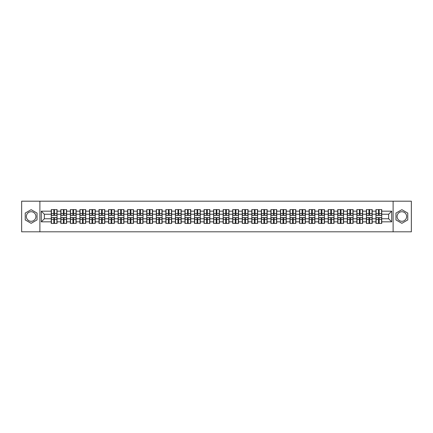 <?xml version="1.0" encoding="UTF-8"?>
<svg xmlns="http://www.w3.org/2000/svg" width="433" height="433" viewBox="0 0 433 433"><rect width="100%" height="100%" fill="white"/><g stroke="black" fill="none" stroke-linecap="round" stroke-linejoin="round"><path stroke-width="0.65" d="M401.862 211.726A4.774 4.774 0 0 0 397.088 216.5A4.774 4.774 0 0 0 401.862 221.274A4.774 4.774 0 0 0 406.636 216.5A4.774 4.774 0 0 0 401.862 211.726M31.138 221.274A4.774 4.774 0 0 1 26.364 216.5A4.774 4.774 0 0 1 31.138 211.726A4.774 4.774 0 0 1 35.912 216.5A4.774 4.774 0 0 1 31.138 221.274M393.11 231.807L411.35 231.807L411.35 201.193L393.11 201.193L393.11 231.807L39.89 231.807L39.89 201.193L21.65 201.193L21.65 231.807L39.89 231.807M393.11 201.193L39.89 201.193M388.639 218.762L388.639 214.238L381.754 214.238L381.754 218.762L388.639 218.762L391.697 221.826L391.697 211.174L381.754 211.174L381.754 209.583L375.936 209.583L375.936 214.238L372.201 214.238L372.201 218.762L375.936 218.762L375.936 214.238M391.697 221.826L381.754 221.826L381.754 223.417L375.936 223.417L375.936 221.826L372.201 221.826L372.201 223.417L366.388 223.417L366.388 221.826L362.654 221.826L362.654 223.417L356.835 223.417L356.835 221.826L353.101 221.826L353.101 223.417L347.288 223.417L347.288 221.826L343.553 221.826L343.553 223.417L337.74 223.417L337.74 221.826L334.005 221.826L334.005 223.417L328.187 223.417L328.187 221.826L324.452 221.826L324.452 223.417L318.639 223.417L318.639 221.826L314.905 221.826L314.905 223.417L309.092 223.417L309.092 221.826L305.357 221.826L305.357 223.417L299.539 223.417L299.539 221.826L295.804 221.826L295.804 223.417L289.991 223.417L289.991 221.826L286.256 221.826L286.256 223.417L280.438 223.417L280.438 221.826L276.703 221.826L276.703 223.417L270.89 223.417L270.89 221.826L267.156 221.826L267.156 223.417L261.343 223.417L261.343 221.826L257.608 221.826L257.608 223.417L251.79 223.417L251.79 221.826L248.055 221.826L248.055 223.417L242.242 223.417L242.242 221.826L238.507 221.826L238.507 223.417L232.694 223.417L232.694 221.826L228.96 221.826L228.96 223.417L223.141 223.417L223.141 221.826L219.407 221.826L219.407 223.417L213.593 223.417L213.593 221.826L209.859 221.826L209.859 223.417L204.04 223.417L204.04 221.826L200.306 221.826L200.306 223.417L194.493 223.417L194.493 221.826L190.758 221.826L190.758 223.417L184.945 223.417L184.945 221.826L181.21 221.826L181.21 223.417L175.392 223.417L175.392 221.826L171.657 221.826L171.657 223.417L165.844 223.417L165.844 221.826L162.11 221.826L162.11 223.417L156.297 223.417L156.297 221.826L152.562 221.826L152.562 223.417L146.744 223.417L146.744 221.826L143.009 221.826L143.009 223.417L137.196 223.417L137.196 221.826L133.461 221.826L133.461 223.417L127.643 223.417L127.643 221.826L123.908 221.826L123.908 223.417L118.095 223.417L118.095 221.826L114.361 221.826L114.361 223.417L108.548 223.417L108.548 221.826L104.813 221.826L104.813 223.417L98.995 223.417L98.995 221.826L95.26 221.826L95.26 223.417L89.447 223.417L89.447 221.826L85.712 221.826L85.712 223.417L79.899 223.417L79.899 221.826L76.165 221.826L76.165 223.417L70.346 223.417L70.346 221.826L66.612 221.826L66.612 223.417L60.799 223.417L60.799 221.826L57.064 221.826L57.064 223.417L51.246 223.417L51.246 221.826L41.303 221.826L41.303 211.174L51.246 211.174L51.246 214.238L44.361 214.238L44.361 218.762L51.246 218.762L51.246 214.238M375.936 211.174L372.201 211.174L372.201 209.583L366.388 209.583L366.388 211.174L362.654 211.174L362.654 209.583L356.835 209.583L356.835 211.174L353.101 211.174L353.101 209.583L347.288 209.583L347.288 211.174L343.553 211.174L343.553 209.583L337.74 209.583L337.74 211.174L334.005 211.174L334.005 209.583L328.187 209.583L328.187 211.174L324.452 211.174L324.452 209.583L318.639 209.583L318.639 211.174L314.905 211.174L314.905 209.583L309.092 209.583L309.092 211.174L305.357 211.174L305.357 209.583L299.539 209.583L299.539 211.174L295.804 211.174L295.804 209.583L289.991 209.583L289.991 211.174L286.256 211.174L286.256 209.583L280.438 209.583L280.438 211.174L276.703 211.174L276.703 209.583L270.89 209.583L270.89 211.174L267.156 211.174L267.156 209.583L261.343 209.583L261.343 211.174L257.608 211.174L257.608 209.583L251.79 209.583L251.79 211.174L248.055 211.174L248.055 209.583L242.242 209.583L242.242 211.174L238.507 211.174L238.507 209.583L232.694 209.583L232.694 211.174L228.96 211.174L228.96 209.583L223.141 209.583L223.141 211.174L219.407 211.174L219.407 209.583L213.593 209.583L213.593 211.174L209.859 211.174L209.859 209.583L204.04 209.583L204.04 211.174L200.306 211.174L200.306 209.583L194.493 209.583L194.493 211.174L190.758 211.174L190.758 209.583L184.945 209.583L184.945 211.174L181.21 211.174L181.21 209.583L175.392 209.583L175.392 211.174L171.657 211.174L171.657 209.583L165.844 209.583L165.844 211.174L162.11 211.174L162.11 209.583L156.297 209.583L156.297 211.174L152.562 211.174L152.562 209.583L146.744 209.583L146.744 211.174L143.009 211.174L143.009 209.583L137.196 209.583L137.196 211.174L133.461 211.174L133.461 209.583L127.643 209.583L127.643 211.174L123.908 211.174L123.908 209.583L118.095 209.583L118.095 211.174L114.361 211.174L114.361 209.583L108.548 209.583L108.548 211.174L104.813 211.174L104.813 209.583L98.995 209.583L98.995 211.174L95.26 211.174L95.26 209.583L89.447 209.583L89.447 211.174L85.712 211.174L85.712 209.583L79.899 209.583L79.899 211.174L76.165 211.174L76.165 209.583L70.346 209.583L70.346 211.174L66.612 211.174L66.612 209.583L60.799 209.583L60.799 211.174L57.064 211.174L57.064 209.583L51.246 209.583L51.246 211.174M375.936 218.762L375.936 221.826M372.201 218.762L372.201 221.826M372.201 211.174L372.201 214.238M362.654 218.762L366.388 218.762L366.388 214.238L362.654 214.238L362.654 221.826M366.388 218.762L366.388 221.826M366.388 211.174L366.388 214.238M362.654 211.174L362.654 214.238M353.101 218.762L356.835 218.762L356.835 214.238L353.101 214.238L353.101 221.826M356.835 218.762L356.835 221.826M356.835 211.174L356.835 214.238M353.101 211.174L353.101 214.238M343.553 218.762L347.288 218.762L347.288 214.238L343.553 214.238L343.553 221.826M347.288 218.762L347.288 221.826M347.288 211.174L347.288 214.238M343.553 211.174L343.553 214.238M334.005 218.762L337.74 218.762L337.74 214.238L334.005 214.238L334.005 221.826M337.74 218.762L337.74 221.826M337.74 211.174L337.74 214.238M334.005 211.174L334.005 214.238M324.452 218.762L328.187 218.762L328.187 214.238L324.452 214.238L324.452 221.826M328.187 218.762L328.187 221.826M328.187 211.174L328.187 214.238M324.452 211.174L324.452 214.238M314.905 218.762L318.639 218.762L318.639 214.238L314.905 214.238L314.905 221.826M318.639 218.762L318.639 221.826M318.639 211.174L318.639 214.238M314.905 211.174L314.905 214.238M305.357 218.762L309.092 218.762L309.092 214.238L305.357 214.238L305.357 221.826M309.092 218.762L309.092 221.826M309.092 211.174L309.092 214.238M305.357 211.174L305.357 214.238M295.804 218.762L299.539 218.762L299.539 214.238L295.804 214.238L295.804 221.826M299.539 218.762L299.539 221.826M299.539 211.174L299.539 214.238M295.804 211.174L295.804 214.238M286.256 218.762L289.991 218.762L289.991 214.238L286.256 214.238L286.256 221.826M289.991 218.762L289.991 221.826M289.991 211.174L289.991 214.238M286.256 211.174L286.256 214.238M276.703 218.762L280.438 218.762L280.438 214.238L276.703 214.238L276.703 221.826M280.438 218.762L280.438 221.826M280.438 211.174L280.438 214.238M276.703 211.174L276.703 214.238M267.156 218.762L270.89 218.762L270.89 214.238L267.156 214.238L267.156 221.826M270.89 218.762L270.89 221.826M270.89 211.174L270.89 214.238M267.156 211.174L267.156 214.238M257.608 218.762L261.343 218.762L261.343 214.238L257.608 214.238L257.608 221.826M261.343 218.762L261.343 221.826M261.343 211.174L261.343 214.238M257.608 211.174L257.608 214.238M248.055 218.762L251.79 218.762L251.79 214.238L248.055 214.238L248.055 221.826M251.79 218.762L251.79 221.826M251.79 211.174L251.79 214.238M248.055 211.174L248.055 214.238M238.507 218.762L242.242 218.762L242.242 214.238L238.507 214.238L238.507 221.826M242.242 218.762L242.242 221.826M242.242 211.174L242.242 214.238M238.507 211.174L238.507 214.238M228.96 218.762L232.694 218.762L232.694 214.238L228.96 214.238L228.96 221.826M232.694 218.762L232.694 221.826M232.694 211.174L232.694 214.238M228.96 211.174L228.96 214.238M219.407 218.762L223.141 218.762L223.141 214.238L219.407 214.238L219.407 221.826M223.141 218.762L223.141 221.826M223.141 211.174L223.141 214.238M219.407 211.174L219.407 214.238M209.859 218.762L213.593 218.762L213.593 214.238L209.859 214.238L209.859 221.826M213.593 218.762L213.593 221.826M213.593 211.174L213.593 214.238M209.859 211.174L209.859 214.238M200.306 218.762L204.04 218.762L204.04 214.238L200.306 214.238L200.306 221.826M204.04 218.762L204.04 221.826M204.04 211.174L204.04 214.238M200.306 211.174L200.306 214.238M190.758 218.762L194.493 218.762L194.493 214.238L190.758 214.238L190.758 221.826M194.493 218.762L194.493 221.826M194.493 211.174L194.493 214.238M190.758 211.174L190.758 214.238M181.21 218.762L184.945 218.762L184.945 214.238L181.21 214.238L181.21 221.826M184.945 218.762L184.945 221.826M184.945 211.174L184.945 214.238M181.21 211.174L181.21 214.238M171.657 218.762L175.392 218.762L175.392 214.238L171.657 214.238L171.657 221.826M175.392 218.762L175.392 221.826M175.392 211.174L175.392 214.238M171.657 211.174L171.657 214.238M162.11 218.762L165.844 218.762L165.844 214.238L162.11 214.238L162.11 221.826M165.844 218.762L165.844 221.826M165.844 211.174L165.844 214.238M162.11 211.174L162.11 214.238M152.562 218.762L156.297 218.762L156.297 214.238L152.562 214.238L152.562 221.826M156.297 218.762L156.297 221.826M156.297 211.174L156.297 214.238M152.562 211.174L152.562 214.238M143.009 218.762L146.744 218.762L146.744 214.238L143.009 214.238L143.009 221.826M146.744 218.762L146.744 221.826M146.744 211.174L146.744 214.238M143.009 211.174L143.009 214.238M133.461 218.762L137.196 218.762L137.196 214.238L133.461 214.238L133.461 221.826M137.196 218.762L137.196 221.826M137.196 211.174L137.196 214.238M133.461 211.174L133.461 214.238M123.908 218.762L127.643 218.762L127.643 214.238L123.908 214.238L123.908 221.826M127.643 218.762L127.643 221.826M127.643 211.174L127.643 214.238M123.908 211.174L123.908 214.238M114.361 218.762L118.095 218.762L118.095 214.238L114.361 214.238L114.361 221.826M118.095 218.762L118.095 221.826M118.095 211.174L118.095 214.238M114.361 211.174L114.361 214.238M104.813 218.762L108.548 218.762L108.548 214.238L104.813 214.238L104.813 221.826M108.548 218.762L108.548 221.826M108.548 211.174L108.548 214.238M104.813 211.174L104.813 214.238M95.26 218.762L98.995 218.762L98.995 214.238L95.26 214.238L95.26 221.826M98.995 218.762L98.995 221.826M98.995 211.174L98.995 214.238M95.26 211.174L95.26 214.238M85.712 218.762L89.447 218.762L89.447 214.238L85.712 214.238L85.712 221.826M89.447 218.762L89.447 221.826M89.447 211.174L89.447 214.238M85.712 211.174L85.712 214.238M76.165 218.762L79.899 218.762L79.899 214.238L76.165 214.238L76.165 221.826M79.899 218.762L79.899 221.826M79.899 211.174L79.899 214.238M76.165 211.174L76.165 214.238M66.612 218.762L70.346 218.762L70.346 214.238L66.612 214.238L66.612 221.826M70.346 218.762L70.346 221.826M70.346 211.174L70.346 214.238M66.612 211.174L66.612 214.238M57.064 218.762L60.799 218.762L60.799 214.238L57.064 214.238L57.064 221.826M60.799 218.762L60.799 221.826M60.799 211.174L60.799 214.238M57.064 211.174L57.064 214.238M51.246 218.762L51.246 221.826M44.361 218.762L41.303 221.826M41.303 211.174L44.361 214.238M381.754 218.762L381.754 221.826M381.754 211.174L381.754 214.238M391.697 211.174L388.639 214.238M31.138 209.68L25.233 213.09L25.233 219.91L31.138 223.32L37.043 219.91L37.043 213.09L31.138 209.68M395.957 219.91L401.862 223.32L407.767 219.91L407.767 213.09L401.862 209.68L395.957 213.09L395.957 219.91M56.88 209.583L56.88 215.461L54.526 215.461L54.526 209.583M53.789 209.583L53.789 215.461L51.43 215.461L51.43 209.583M53.789 210.378L54.526 210.378M54.526 212.641L53.789 212.641M51.43 223.417L51.43 217.539L53.789 217.539L53.789 223.417M54.526 223.417L54.526 217.539L56.88 217.539L56.88 223.417M54.526 222.622L53.789 222.622M53.789 220.359L54.526 220.359M66.428 209.583L66.428 215.461L64.073 215.461L64.073 209.583M63.337 209.583L63.337 215.461L60.983 215.461L60.983 209.583M63.337 210.378L64.073 210.378M64.073 212.641L63.337 212.641M75.981 209.583L75.981 215.461L73.621 215.461L73.621 209.583M72.89 209.583L72.89 215.461L70.53 215.461L70.53 209.583M72.89 210.378L73.621 210.378M73.621 212.641L72.89 212.641M85.528 209.583L85.528 215.461L83.174 215.461L83.174 209.583M82.438 209.583L82.438 215.461L80.078 215.461L80.078 209.583M82.438 210.378L83.174 210.378M83.174 212.641L82.438 212.641M95.076 209.583L95.076 215.461L92.722 215.461L92.722 209.583M91.985 209.583L91.985 215.461L89.631 215.461L89.631 209.583M91.985 210.378L92.722 210.378M92.722 212.641L91.985 212.641M104.629 209.583L104.629 215.461L102.269 215.461L102.269 209.583M101.538 209.583L101.538 215.461L99.179 215.461L99.179 209.583M101.538 210.378L102.269 210.378M102.269 212.641L101.538 212.641M60.983 223.417L60.983 217.539L63.337 217.539L63.337 223.417M64.073 223.417L64.073 217.539L66.428 217.539L66.428 223.417M64.073 222.622L63.337 222.622M63.337 220.359L64.073 220.359M70.53 223.417L70.53 217.539L72.89 217.539L72.89 223.417M73.621 223.417L73.621 217.539L75.981 217.539L75.981 223.417M73.621 222.622L72.89 222.622M72.89 220.359L73.621 220.359M80.078 223.417L80.078 217.539L82.438 217.539L82.438 223.417M83.174 223.417L83.174 217.539L85.528 217.539L85.528 223.417M83.174 222.622L82.438 222.622M82.438 220.359L83.174 220.359M89.631 223.417L89.631 217.539L91.985 217.539L91.985 223.417M92.722 223.417L92.722 217.539L95.076 217.539L95.076 223.417M92.722 222.622L91.985 222.622M91.985 220.359L92.722 220.359M99.179 223.417L99.179 217.539L101.538 217.539L101.538 223.417M102.269 223.417L102.269 217.539L104.629 217.539L104.629 223.417M102.269 222.622L101.538 222.622M101.538 220.359L102.269 220.359M114.177 209.583L114.177 215.461L111.822 215.461L111.822 209.583M111.086 209.583L111.086 215.461L108.732 215.461L108.732 209.583M111.086 210.378L111.822 210.378M111.822 212.641L111.086 212.641M108.732 223.417L108.732 217.539L111.086 217.539L111.086 223.417M111.822 223.417L111.822 217.539L114.177 217.539L114.177 223.417M111.822 222.622L111.086 222.622M111.086 220.359L111.822 220.359M123.73 209.583L123.73 215.461L121.37 215.461L121.37 209.583M120.634 209.583L120.634 215.461L118.279 215.461L118.279 209.583M120.634 210.378L121.37 210.378M121.37 212.641L120.634 212.641M118.279 223.417L118.279 217.539L120.634 217.539L120.634 223.417M121.37 223.417L121.37 217.539L123.73 217.539L123.73 223.417M121.37 222.622L120.634 222.622M120.634 220.359L121.37 220.359M133.277 209.583L133.277 215.461L130.923 215.461L130.923 209.583M130.187 209.583L130.187 215.461L127.827 215.461L127.827 209.583M130.187 210.378L130.923 210.378M130.923 212.641L130.187 212.641M127.827 223.417L127.827 217.539L130.187 217.539L130.187 223.417M130.923 223.417L130.923 217.539L133.277 217.539L133.277 223.417M130.923 222.622L130.187 222.622M130.187 220.359L130.923 220.359M142.825 209.583L142.825 215.461L140.471 215.461L140.471 209.583M139.735 209.583L139.735 215.461L137.38 215.461L137.38 209.583M139.735 210.378L140.471 210.378M140.471 212.641L139.735 212.641M137.38 223.417L137.38 217.539L139.735 217.539L139.735 223.417M140.471 223.417L140.471 217.539L142.825 217.539L142.825 223.417M140.471 222.622L139.735 222.622M139.735 220.359L140.471 220.359M152.378 209.583L152.378 215.461L150.018 215.461L150.018 209.583M149.288 209.583L149.288 215.461L146.928 215.461L146.928 209.583M149.288 210.378L150.018 210.378M150.018 212.641L149.288 212.641M146.928 223.417L146.928 217.539L149.288 217.539L149.288 223.417M150.018 223.417L150.018 217.539L152.378 217.539L152.378 223.417M150.018 222.622L149.288 222.622M149.288 220.359L150.018 220.359M161.926 209.583L161.926 215.461L159.571 215.461L159.571 209.583M158.835 209.583L158.835 215.461L156.475 215.461L156.475 209.583M158.835 210.378L159.571 210.378M159.571 212.641L158.835 212.641M156.475 223.417L156.475 217.539L158.835 217.539L158.835 223.417M159.571 223.417L159.571 217.539L161.926 217.539L161.926 223.417M159.571 222.622L158.835 222.622M158.835 220.359L159.571 220.359M171.473 209.583L171.473 215.461L169.119 215.461L169.119 209.583M168.383 209.583L168.383 215.461L166.028 215.461L166.028 209.583M168.383 210.378L169.119 210.378M169.119 212.641L168.383 212.641M166.028 223.417L166.028 217.539L168.383 217.539L168.383 223.417M169.119 223.417L169.119 217.539L171.473 217.539L171.473 223.417M169.119 222.622L168.383 222.622M168.383 220.359L169.119 220.359M181.026 209.583L181.026 215.461L178.667 215.461L178.667 209.583M177.936 209.583L177.936 215.461L175.576 215.461L175.576 209.583M177.936 210.378L178.667 210.378M178.667 212.641L177.936 212.641M175.576 223.417L175.576 217.539L177.936 217.539L177.936 223.417M178.667 223.417L178.667 217.539L181.026 217.539L181.026 223.417M178.667 222.622L177.936 222.622M177.936 220.359L178.667 220.359M190.574 209.583L190.574 215.461L188.22 215.461L188.22 209.583M187.484 209.583L187.484 215.461L185.129 215.461L185.129 209.583M187.484 210.378L188.22 210.378M188.22 212.641L187.484 212.641M185.129 223.417L185.129 217.539L187.484 217.539L187.484 223.417M188.22 223.417L188.22 217.539L190.574 217.539L190.574 223.417M188.22 222.622L187.484 222.622M187.484 220.359L188.22 220.359M200.127 209.583L200.127 215.461L197.767 215.461L197.767 209.583M197.031 209.583L197.031 215.461L194.677 215.461L194.677 209.583M197.031 210.378L197.767 210.378M197.767 212.641L197.031 212.641M194.677 223.417L194.677 217.539L197.031 217.539L197.031 223.417M197.767 223.417L197.767 217.539L200.127 217.539L200.127 223.417M197.767 222.622L197.031 222.622M197.031 220.359L197.767 220.359M209.675 209.583L209.675 215.461L207.315 215.461L207.315 209.583M206.584 209.583L206.584 215.461L204.224 215.461L204.224 209.583M206.584 210.378L207.315 210.378M207.315 212.641L206.584 212.641M204.224 223.417L204.224 217.539L206.584 217.539L206.584 223.417M207.315 223.417L207.315 217.539L209.675 217.539L209.675 223.417M207.315 222.622L206.584 222.622M206.584 220.359L207.315 220.359M219.222 209.583L219.222 215.461L216.868 215.461L216.868 209.583M216.132 209.583L216.132 215.461L213.778 215.461L213.778 209.583M216.132 210.378L216.868 210.378M216.868 212.641L216.132 212.641M213.778 223.417L213.778 217.539L216.132 217.539L216.132 223.417M216.868 223.417L216.868 217.539L219.222 217.539L219.222 223.417M216.868 222.622L216.132 222.622M216.132 220.359L216.868 220.359M228.776 209.583L228.776 215.461L226.416 215.461L226.416 209.583M225.685 209.583L225.685 215.461L223.325 215.461L223.325 209.583M225.685 210.378L226.416 210.378M226.416 212.641L225.685 212.641M223.325 223.417L223.325 217.539L225.685 217.539L225.685 223.417M226.416 223.417L226.416 217.539L228.776 217.539L228.776 223.417M226.416 222.622L225.685 222.622M225.685 220.359L226.416 220.359M238.323 209.583L238.323 215.461L235.969 215.461L235.969 209.583M235.233 209.583L235.233 215.461L232.873 215.461L232.873 209.583M235.233 210.378L235.969 210.378M235.969 212.641L235.233 212.641M232.873 223.417L232.873 217.539L235.233 217.539L235.233 223.417M235.969 223.417L235.969 217.539L238.323 217.539L238.323 223.417M235.969 222.622L235.233 222.622M235.233 220.359L235.969 220.359M247.871 209.583L247.871 215.461L245.516 215.461L245.516 209.583M244.78 209.583L244.78 215.461L242.426 215.461L242.426 209.583M244.78 210.378L245.516 210.378M245.516 212.641L244.78 212.641M242.426 223.417L242.426 217.539L244.78 217.539L244.78 223.417M245.516 223.417L245.516 217.539L247.871 217.539L247.871 223.417M245.516 222.622L244.78 222.622M244.78 220.359L245.516 220.359M257.424 209.583L257.424 215.461L255.064 215.461L255.064 209.583M254.333 209.583L254.333 215.461L251.974 215.461L251.974 209.583M254.333 210.378L255.064 210.378M255.064 212.641L254.333 212.641M251.974 223.417L251.974 217.539L254.333 217.539L254.333 223.417M255.064 223.417L255.064 217.539L257.424 217.539L257.424 223.417M255.064 222.622L254.333 222.622M254.333 220.359L255.064 220.359M266.972 209.583L266.972 215.461L264.617 215.461L264.617 209.583M263.881 209.583L263.881 215.461L261.527 215.461L261.527 209.583M263.881 210.378L264.617 210.378M264.617 212.641L263.881 212.641M261.527 223.417L261.527 217.539L263.881 217.539L263.881 223.417M264.617 223.417L264.617 217.539L266.972 217.539L266.972 223.417M264.617 222.622L263.881 222.622M263.881 220.359L264.617 220.359M276.525 209.583L276.525 215.461L274.165 215.461L274.165 209.583M273.429 209.583L273.429 215.461L271.074 215.461L271.074 209.583M273.429 210.378L274.165 210.378M274.165 212.641L273.429 212.641M271.074 223.417L271.074 217.539L273.429 217.539L273.429 223.417M274.165 223.417L274.165 217.539L276.525 217.539L276.525 223.417M274.165 222.622L273.429 222.622M273.429 220.359L274.165 220.359M286.072 209.583L286.072 215.461L283.712 215.461L283.712 209.583M282.982 209.583L282.982 215.461L280.622 215.461L280.622 209.583M282.982 210.378L283.712 210.378M283.712 212.641L282.982 212.641M280.622 223.417L280.622 217.539L282.982 217.539L282.982 223.417M283.712 223.417L283.712 217.539L286.072 217.539L286.072 223.417M283.712 222.622L282.982 222.622M282.982 220.359L283.712 220.359M295.62 209.583L295.62 215.461L293.265 215.461L293.265 209.583M292.529 209.583L292.529 215.461L290.175 215.461L290.175 209.583M292.529 210.378L293.265 210.378M293.265 212.641L292.529 212.641M290.175 223.417L290.175 217.539L292.529 217.539L292.529 223.417M293.265 223.417L293.265 217.539L295.62 217.539L295.62 223.417M293.265 222.622L292.529 222.622M292.529 220.359L293.265 220.359M305.173 209.583L305.173 215.461L302.813 215.461L302.813 209.583M302.077 209.583L302.077 215.461L299.723 215.461L299.723 209.583M302.077 210.378L302.813 210.378M302.813 212.641L302.077 212.641M299.723 223.417L299.723 217.539L302.077 217.539L302.077 223.417M302.813 223.417L302.813 217.539L305.173 217.539L305.173 223.417M302.813 222.622L302.077 222.622M302.077 220.359L302.813 220.359M314.721 209.583L314.721 215.461L312.366 215.461L312.366 209.583M311.63 209.583L311.63 215.461L309.27 215.461L309.27 209.583M311.63 210.378L312.366 210.378M312.366 212.641L311.63 212.641M309.27 223.417L309.27 217.539L311.63 217.539L311.63 223.417M312.366 223.417L312.366 217.539L314.721 217.539L314.721 223.417M312.366 222.622L311.63 222.622M311.63 220.359L312.366 220.359M324.268 209.583L324.268 215.461L321.914 215.461L321.914 209.583M321.178 209.583L321.178 215.461L318.823 215.461L318.823 209.583M321.178 210.378L321.914 210.378M321.914 212.641L321.178 212.641M318.823 223.417L318.823 217.539L321.178 217.539L321.178 223.417M321.914 223.417L321.914 217.539L324.268 217.539L324.268 223.417M321.914 222.622L321.178 222.622M321.178 220.359L321.914 220.359M333.821 209.583L333.821 215.461L331.462 215.461L331.462 209.583M330.731 209.583L330.731 215.461L328.371 215.461L328.371 209.583M330.731 210.378L331.462 210.378M331.462 212.641L330.731 212.641M328.371 223.417L328.371 217.539L330.731 217.539L330.731 223.417M331.462 223.417L331.462 217.539L333.821 217.539L333.821 223.417M331.462 222.622L330.731 222.622M330.731 220.359L331.462 220.359M343.369 209.583L343.369 215.461L341.015 215.461L341.015 209.583M340.278 209.583L340.278 215.461L337.924 215.461L337.924 209.583M340.278 210.378L341.015 210.378M341.015 212.641L340.278 212.641M337.924 223.417L337.924 217.539L340.278 217.539L340.278 223.417M341.015 223.417L341.015 217.539L343.369 217.539L343.369 223.417M341.015 222.622L340.278 222.622M340.278 220.359L341.015 220.359M352.922 209.583L352.922 215.461L350.562 215.461L350.562 209.583M349.826 209.583L349.826 215.461L347.472 215.461L347.472 209.583M349.826 210.378L350.562 210.378M350.562 212.641L349.826 212.641M347.472 223.417L347.472 217.539L349.826 217.539L349.826 223.417M350.562 223.417L350.562 217.539L352.922 217.539L352.922 223.417M350.562 222.622L349.826 222.622M349.826 220.359L350.562 220.359M362.47 209.583L362.47 215.461L360.11 215.461L360.11 209.583M359.379 209.583L359.379 215.461L357.019 215.461L357.019 209.583M359.379 210.378L360.11 210.378M360.11 212.641L359.379 212.641M357.019 223.417L357.019 217.539L359.379 217.539L359.379 223.417M360.11 223.417L360.11 217.539L362.47 217.539L362.47 223.417M360.11 222.622L359.379 222.622M359.379 220.359L360.11 220.359M372.017 209.583L372.017 215.461L369.663 215.461L369.663 209.583M368.927 209.583L368.927 215.461L366.572 215.461L366.572 209.583M368.927 210.378L369.663 210.378M369.663 212.641L368.927 212.641M366.572 223.417L366.572 217.539L368.927 217.539L368.927 223.417M369.663 223.417L369.663 217.539L372.017 217.539L372.017 223.417M369.663 222.622L368.927 222.622M368.927 220.359L369.663 220.359M381.57 209.583L381.57 215.461L379.211 215.461L379.211 209.583M378.474 209.583L378.474 215.461L376.12 215.461L376.12 209.583M378.474 210.378L379.211 210.378M379.211 212.641L378.474 212.641M376.12 223.417L376.12 217.539L378.474 217.539L378.474 223.417M379.211 223.417L379.211 217.539L381.57 217.539L381.57 223.417M379.211 222.622L378.474 222.622M378.474 220.359L379.211 220.359M53.789 213.572L51.43 213.572M53.789 215.38L51.43 215.38M56.88 213.572L54.526 213.572M56.88 215.38L54.526 215.38M54.526 219.428L56.88 219.428M54.526 217.62L56.88 217.62M51.43 219.428L53.789 219.428M51.43 217.62L53.789 217.62M63.337 213.572L60.983 213.572M63.337 215.38L60.983 215.38M66.428 213.572L64.073 213.572M66.428 215.38L64.073 215.38M72.89 213.572L70.53 213.572M72.89 215.38L70.53 215.38M75.981 213.572L73.621 213.572M75.981 215.38L73.621 215.38M82.438 213.572L80.078 213.572M82.438 215.38L80.078 215.38M85.528 213.572L83.174 213.572M85.528 215.38L83.174 215.38M91.985 213.572L89.631 213.572M91.985 215.38L89.631 215.38M95.076 213.572L92.722 213.572M95.076 215.38L92.722 215.38M101.538 213.572L99.179 213.572M101.538 215.38L99.179 215.38M104.629 213.572L102.269 213.572M104.629 215.38L102.269 215.38M64.073 219.428L66.428 219.428M64.073 217.62L66.428 217.62M60.983 219.428L63.337 219.428M60.983 217.62L63.337 217.62M73.621 219.428L75.981 219.428M73.621 217.62L75.981 217.62M70.53 219.428L72.89 219.428M70.53 217.62L72.89 217.62M83.174 219.428L85.528 219.428M83.174 217.62L85.528 217.62M80.078 219.428L82.438 219.428M80.078 217.62L82.438 217.62M92.722 219.428L95.076 219.428M92.722 217.62L95.076 217.62M89.631 219.428L91.985 219.428M89.631 217.62L91.985 217.62M102.269 219.428L104.629 219.428M102.269 217.62L104.629 217.62M99.179 219.428L101.538 219.428M99.179 217.62L101.538 217.62M111.086 213.572L108.732 213.572M111.086 215.38L108.732 215.38M114.177 213.572L111.822 213.572M114.177 215.38L111.822 215.38M111.822 219.428L114.177 219.428M111.822 217.62L114.177 217.62M108.732 219.428L111.086 219.428M108.732 217.62L111.086 217.62M120.634 213.572L118.279 213.572M120.634 215.38L118.279 215.38M123.73 213.572L121.37 213.572M123.73 215.38L121.37 215.38M121.37 219.428L123.73 219.428M121.37 217.62L123.73 217.62M118.279 219.428L120.634 219.428M118.279 217.62L120.634 217.62M130.187 213.572L127.827 213.572M130.187 215.38L127.827 215.38M133.277 213.572L130.923 213.572M133.277 215.38L130.923 215.38M130.923 219.428L133.277 219.428M130.923 217.62L133.277 217.62M127.827 219.428L130.187 219.428M127.827 217.62L130.187 217.62M139.735 213.572L137.38 213.572M139.735 215.38L137.38 215.38M142.825 213.572L140.471 213.572M142.825 215.38L140.471 215.38M140.471 219.428L142.825 219.428M140.471 217.62L142.825 217.62M137.38 219.428L139.735 219.428M137.38 217.62L139.735 217.62M149.288 213.572L146.928 213.572M149.288 215.38L146.928 215.38M152.378 213.572L150.018 213.572M152.378 215.38L150.018 215.38M150.018 219.428L152.378 219.428M150.018 217.62L152.378 217.62M146.928 219.428L149.288 219.428M146.928 217.62L149.288 217.62M158.835 213.572L156.475 213.572M158.835 215.38L156.475 215.38M161.926 213.572L159.571 213.572M161.926 215.38L159.571 215.38M159.571 219.428L161.926 219.428M159.571 217.62L161.926 217.62M156.475 219.428L158.835 219.428M156.475 217.62L158.835 217.62M168.383 213.572L166.028 213.572M168.383 215.38L166.028 215.38M171.473 213.572L169.119 213.572M171.473 215.38L169.119 215.38M169.119 219.428L171.473 219.428M169.119 217.62L171.473 217.62M166.028 219.428L168.383 219.428M166.028 217.62L168.383 217.62M177.936 213.572L175.576 213.572M177.936 215.38L175.576 215.38M181.026 213.572L178.667 213.572M181.026 215.38L178.667 215.38M178.667 219.428L181.026 219.428M178.667 217.62L181.026 217.62M175.576 219.428L177.936 219.428M175.576 217.62L177.936 217.62M187.484 213.572L185.129 213.572M187.484 215.38L185.129 215.38M190.574 213.572L188.22 213.572M190.574 215.38L188.22 215.38M188.22 219.428L190.574 219.428M188.22 217.62L190.574 217.62M185.129 219.428L187.484 219.428M185.129 217.62L187.484 217.62M197.031 213.572L194.677 213.572M197.031 215.38L194.677 215.38M200.127 213.572L197.767 213.572M200.127 215.38L197.767 215.38M197.767 219.428L200.127 219.428M197.767 217.62L200.127 217.62M194.677 219.428L197.031 219.428M194.677 217.62L197.031 217.62M206.584 213.572L204.224 213.572M206.584 215.38L204.224 215.38M209.675 213.572L207.315 213.572M209.675 215.38L207.315 215.38M207.315 219.428L209.675 219.428M207.315 217.62L209.675 217.62M204.224 219.428L206.584 219.428M204.224 217.62L206.584 217.62M216.132 213.572L213.778 213.572M216.132 215.38L213.778 215.38M219.222 213.572L216.868 213.572M219.222 215.38L216.868 215.38M216.868 219.428L219.222 219.428M216.868 217.62L219.222 217.62M213.778 219.428L216.132 219.428M213.778 217.62L216.132 217.62M225.685 213.572L223.325 213.572M225.685 215.38L223.325 215.38M228.776 213.572L226.416 213.572M228.776 215.38L226.416 215.38M226.416 219.428L228.776 219.428M226.416 217.62L228.776 217.62M223.325 219.428L225.685 219.428M223.325 217.62L225.685 217.62M235.233 213.572L232.873 213.572M235.233 215.38L232.873 215.38M238.323 213.572L235.969 213.572M238.323 215.38L235.969 215.38M235.969 219.428L238.323 219.428M235.969 217.62L238.323 217.62M232.873 219.428L235.233 219.428M232.873 217.62L235.233 217.62M244.78 213.572L242.426 213.572M244.78 215.38L242.426 215.38M247.871 213.572L245.516 213.572M247.871 215.38L245.516 215.38M245.516 219.428L247.871 219.428M245.516 217.62L247.871 217.62M242.426 219.428L244.78 219.428M242.426 217.62L244.78 217.62M254.333 213.572L251.974 213.572M254.333 215.38L251.974 215.38M257.424 213.572L255.064 213.572M257.424 215.38L255.064 215.38M255.064 219.428L257.424 219.428M255.064 217.62L257.424 217.62M251.974 219.428L254.333 219.428M251.974 217.62L254.333 217.62M263.881 213.572L261.527 213.572M263.881 215.38L261.527 215.38M266.972 213.572L264.617 213.572M266.972 215.38L264.617 215.38M264.617 219.428L266.972 219.428M264.617 217.62L266.972 217.62M261.527 219.428L263.881 219.428M261.527 217.62L263.881 217.62M273.429 213.572L271.074 213.572M273.429 215.38L271.074 215.38M276.525 213.572L274.165 213.572M276.525 215.38L274.165 215.38M274.165 219.428L276.525 219.428M274.165 217.62L276.525 217.62M271.074 219.428L273.429 219.428M271.074 217.62L273.429 217.62M282.982 213.572L280.622 213.572M282.982 215.38L280.622 215.38M286.072 213.572L283.712 213.572M286.072 215.38L283.712 215.38M283.712 219.428L286.072 219.428M283.712 217.62L286.072 217.62M280.622 219.428L282.982 219.428M280.622 217.62L282.982 217.62M292.529 213.572L290.175 213.572M292.529 215.38L290.175 215.38M295.62 213.572L293.265 213.572M295.62 215.38L293.265 215.38M293.265 219.428L295.62 219.428M293.265 217.62L295.62 217.62M290.175 219.428L292.529 219.428M290.175 217.62L292.529 217.62M302.077 213.572L299.723 213.572M302.077 215.38L299.723 215.38M305.173 213.572L302.813 213.572M305.173 215.38L302.813 215.38M302.813 219.428L305.173 219.428M302.813 217.62L305.173 217.62M299.723 219.428L302.077 219.428M299.723 217.62L302.077 217.62M311.63 213.572L309.27 213.572M311.63 215.38L309.27 215.38M314.721 213.572L312.366 213.572M314.721 215.38L312.366 215.38M312.366 219.428L314.721 219.428M312.366 217.62L314.721 217.62M309.27 219.428L311.63 219.428M309.27 217.62L311.63 217.62M321.178 213.572L318.823 213.572M321.178 215.38L318.823 215.38M324.268 213.572L321.914 213.572M324.268 215.38L321.914 215.38M321.914 219.428L324.268 219.428M321.914 217.62L324.268 217.62M318.823 219.428L321.178 219.428M318.823 217.62L321.178 217.62M330.731 213.572L328.371 213.572M330.731 215.38L328.371 215.38M333.821 213.572L331.462 213.572M333.821 215.38L331.462 215.38M331.462 219.428L333.821 219.428M331.462 217.62L333.821 217.62M328.371 219.428L330.731 219.428M328.371 217.62L330.731 217.62M340.278 213.572L337.924 213.572M340.278 215.38L337.924 215.38M343.369 213.572L341.015 213.572M343.369 215.38L341.015 215.38M341.015 219.428L343.369 219.428M341.015 217.62L343.369 217.62M337.924 219.428L340.278 219.428M337.924 217.62L340.278 217.62M349.826 213.572L347.472 213.572M349.826 215.38L347.472 215.38M352.922 213.572L350.562 213.572M352.922 215.38L350.562 215.38M350.562 219.428L352.922 219.428M350.562 217.62L352.922 217.62M347.472 219.428L349.826 219.428M347.472 217.62L349.826 217.62M359.379 213.572L357.019 213.572M359.379 215.38L357.019 215.38M362.47 213.572L360.11 213.572M362.47 215.38L360.11 215.38M360.11 219.428L362.47 219.428M360.11 217.62L362.47 217.62M357.019 219.428L359.379 219.428M357.019 217.62L359.379 217.62M368.927 213.572L366.572 213.572M368.927 215.38L366.572 215.38M372.017 213.572L369.663 213.572M372.017 215.38L369.663 215.38M369.663 219.428L372.017 219.428M369.663 217.62L372.017 217.62M366.572 219.428L368.927 219.428M366.572 217.62L368.927 217.62M378.474 213.572L376.12 213.572M378.474 215.38L376.12 215.38M381.57 213.572L379.211 213.572M381.57 215.38L379.211 215.38M379.211 219.428L381.57 219.428M379.211 217.62L381.57 217.62M376.12 219.428L378.474 219.428M376.12 217.62L378.474 217.62"/></g></svg>
